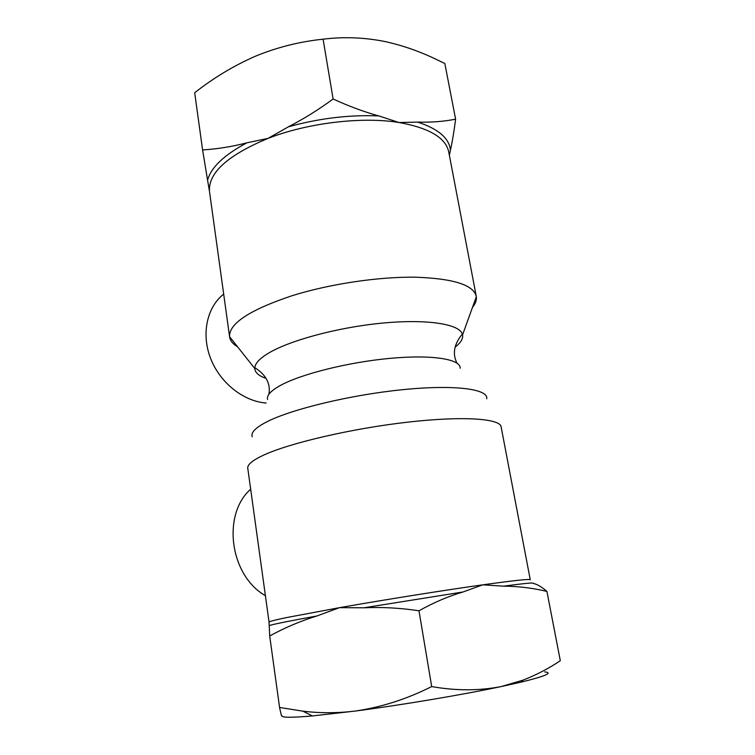 <?xml version="1.0" encoding="UTF-8"?>
<svg xmlns="http://www.w3.org/2000/svg" width="755" height="755" viewBox="0 0 755 755"><rect width="100%" height="100%" fill="white"/><g stroke="black" fill="none" stroke-linecap="round" stroke-linejoin="round"><path stroke-width="1.13" d="M455.171 347.092C460.776 342.732 463.24 338.655 462.57 334.852L462.343 334.031C459.21 323.999 426.858 318.818 382.124 323.131C337.447 327.387 288.797 340.637 267.836 353.566C259.541 358.691 255.19 363.382 254.803 367.647L254.775 368.516C255.067 372.621 258.814 375.905 266.015 378.359M472.479 307.408C475.471 303.689 476.754 300.131 476.329 296.724L476.32 296.658C473.876 285.041 453.661 278.557 415.675 277.208C378.661 276.632 329.548 283.965 292.006 295.733C249.82 309.871 229.01 323.508 229.567 336.626L229.567 336.692C230.077 340.58 232.748 343.94 237.57 346.79M476.169 295.837L448.876 152.642C446.299 138.089 429.699 128.048 399.065 122.518C362.126 116.393 307.653 122.886 268.025 138.391L288.429 126.802C303.529 119.054 318.421 109.786 333.115 98.99C348.772 106.191 363.986 111.834 378.774 115.921L399.065 122.518L417.638 122.093C431.096 122.499 443.751 121.527 455.605 119.177L444.837 63.505L432.719 57.71C417.005 50.425 400.896 44.989 384.38 41.402C363.683 37.391 343.251 36.655 323.083 39.194C299.792 41.6 277.264 47.254 255.492 56.172C233.852 65.676 213.58 77.869 194.686 92.742L202.585 149.915C217.072 149.075 231.842 146.706 246.913 142.808C224.056 154.992 210.947 167.468 207.587 180.237L202.585 149.915M246.913 142.808L268.025 138.391C227.68 155.228 208.163 172.904 209.475 191.411L207.587 180.237M323.083 39.194L333.115 98.99M455.605 119.177C454.095 131.162 452.358 141.487 450.414 150.151C449.216 138.203 438.296 128.85 417.638 122.093M449.367 155.181L450.414 150.151M503.528 586.163C524.319 583.407 534.191 582.464 533.143 583.351C537.258 584.294 541.854 586.975 546.913 591.41C532.681 588.013 518.223 586.267 503.528 586.163L482.785 584.832L463.023 591.977C448.272 596.318 433.596 602.584 418.978 610.786C400.159 607.945 381.841 606.944 364.023 607.784L339.542 607.662L316.836 615.986C300.348 621.11 284.635 627.764 269.695 635.965L269.054 622.148M546.913 591.41L560.314 660.701C548.725 668.486 536.286 674.979 522.979 680.161L501.207 686.559C462.532 694.77 401.547 705.019 355.303 711.05C381.209 707.284 406.671 699.13 431.69 686.578C455.973 690.863 479.151 690.863 501.207 686.559L520.978 682.161L522.988 680.179M418.978 610.786L431.69 686.578M269.695 635.965L279.567 707.454L302.84 711.153C319.988 713.267 337.476 713.23 355.303 711.05L312.372 715.948C291.902 717.712 281.794 717.675 282.03 715.825C281.794 717.146 280.973 714.353 279.567 707.454M544.657 671.903C553.387 672.752 545.497 676.169 520.978 682.161M266.119 403.019C243.44 401.339 220.007 382.813 210.588 358.389C201.113 333.984 206.927 307.2 223.678 294.11M265.392 595.676C229.605 575.348 221.913 514.41 250.669 489.202M486.711 398.772C488.674 389.07 455.133 384.408 402.859 389.655C350.688 394.837 291.241 409.219 266.657 421.913C255.454 427.717 250.651 432.662 252.236 436.749M530.255 579.708L501.16 427.028C500.801 418.581 463.353 415.76 407.417 422.187C351.575 428.547 289.307 443.128 263.448 455.208C252.661 460.257 247.423 464.542 247.744 468.072L247.791 468.43M530.265 579.783C530.331 578.745 514.504 580.425 482.785 584.832L482.785 584.832C444.384 590.212 384.559 599.734 339.542 607.662L286.475 617.59C274.943 619.997 269.139 621.497 269.054 622.092L247.744 468.072M460.182 368.242C460.776 359.201 432.539 354.435 390.335 358.332C348.206 362.164 300.509 374.197 280.039 385.635C270.724 390.863 266.572 395.469 267.591 399.433M229.567 336.626L209.597 192.261M463.023 591.977L364.023 607.784M316.836 615.986C290.411 620.78 274.509 623.97 269.157 625.565M378.774 115.921C349.272 114.675 319.157 118.299 288.429 126.802M268.922 394.252C270.743 383.672 266.034 374.801 254.803 367.647M456.973 363.117C452.254 353.812 454.048 344.12 462.343 334.031M462.57 334.852L476.329 296.724M254.775 368.516L229.567 336.692M312.372 715.948L302.84 711.163"/></g></svg>
